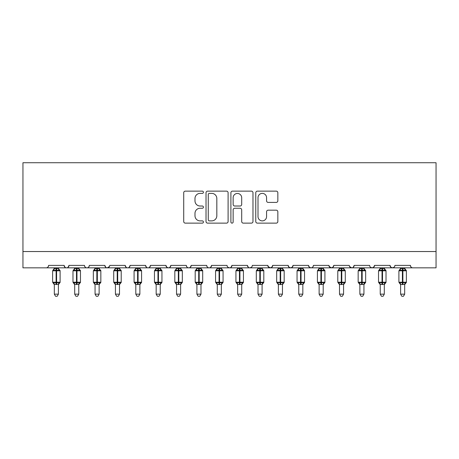 <?xml version="1.0" encoding="UTF-8"?>
<svg xmlns="http://www.w3.org/2000/svg" width="459" height="459" viewBox="0 0 459 459"><rect width="100%" height="100%" fill="white"/><g stroke="black" fill="none" stroke-linecap="round" stroke-linejoin="round"><path stroke-width="0.69" d="M203.429 192.258A1.119 1.119 0 0 0 202.31 191.139L185.31 191.139A1.601 1.601 0 0 0 183.715 192.74L183.715 221.531A1.601 1.601 0 0 0 185.31 223.131L202.31 223.131A1.119 1.119 0 0 0 203.429 222.013A1.119 1.119 0 0 0 202.31 220.888L200.107 220.888A5.118 5.118 0 0 1 194.989 215.77L194.989 213.372A5.118 5.118 0 0 1 200.107 208.254L202.31 208.254A1.119 1.119 0 0 0 203.429 207.135A1.119 1.119 0 0 0 202.31 206.016L200.107 206.016A5.118 5.118 0 0 1 194.989 200.899L194.989 198.495A5.118 5.118 0 0 1 200.107 193.377L202.31 193.377A1.119 1.119 0 0 0 203.429 192.258M276.249 202.413A1.601 1.601 0 0 0 277.844 200.818L277.844 192.74A1.601 1.601 0 0 0 276.249 191.139L257.373 191.139A1.601 1.601 0 0 0 255.772 192.74L255.772 221.531A1.601 1.601 0 0 0 257.373 223.131L276.249 223.131A1.601 1.601 0 0 0 277.844 221.531L277.844 211.771A1.601 1.601 0 0 0 276.249 210.17L268.171 210.17A1.601 1.601 0 0 0 266.57 211.771L266.57 216.614A4.28 4.28 0 0 1 262.29 220.888A4.28 4.28 0 0 1 258.01 216.614L258.01 197.657A4.28 4.28 0 0 1 262.29 193.377A4.28 4.28 0 0 1 266.57 197.657L266.57 200.818A1.601 1.601 0 0 0 268.171 202.413L276.249 202.413M22.95 251.538L436.05 251.538L436.05 162.727L22.95 162.727L22.95 267.838L46.17 267.838C47.466 267.884 48.281 267.069 48.614 265.394L64.099 265.394L64.989 267.281M228.1 192.74A1.601 1.601 0 0 0 226.499 191.139L207.629 191.139A1.601 1.601 0 0 0 206.028 192.74L206.028 221.531A1.601 1.601 0 0 0 207.629 223.131L226.499 223.131A1.601 1.601 0 0 0 228.1 221.531L228.1 192.74M232.501 191.139L251.371 191.139A1.601 1.601 0 0 1 252.972 192.74L252.972 221.531A1.601 1.601 0 0 1 251.371 223.131L243.299 223.131A1.601 1.601 0 0 1 241.698 221.531L241.698 209.855A1.601 1.601 0 0 0 240.097 208.254L234.738 208.254A1.601 1.601 0 0 0 233.138 209.855L233.138 222.013A1.119 1.119 0 0 1 232.019 223.131A1.119 1.119 0 0 1 230.9 222.013L230.9 192.74A1.601 1.601 0 0 1 232.501 191.139M46.17 267.838C47.466 267.884 48.281 267.069 48.614 265.394A2.444 2.444 0 0 1 46.17 267.838L66.544 267.838C65.247 267.884 64.432 267.069 64.099 265.394A2.444 2.444 0 0 0 66.544 267.838A2.444 2.444 0 0 0 68.988 265.394L84.467 265.394A2.444 2.444 0 0 0 86.912 267.838A2.444 2.444 0 0 0 89.356 265.394L104.836 265.394A2.444 2.444 0 0 0 107.28 267.838A2.444 2.444 0 0 0 109.724 265.394L125.204 265.394A2.444 2.444 0 0 0 127.654 267.838A2.444 2.444 0 0 0 130.098 265.394L145.578 265.394A2.444 2.444 0 0 0 148.022 267.838A2.444 2.444 0 0 0 150.466 265.394L165.946 265.394A2.444 2.444 0 0 0 168.39 267.838A2.444 2.444 0 0 0 170.834 265.394L186.314 265.394A2.444 2.444 0 0 0 188.758 267.838A2.444 2.444 0 0 0 191.202 265.394L206.688 265.394A2.444 2.444 0 0 0 209.132 267.838A2.444 2.444 0 0 0 211.576 265.394L227.056 265.394A2.444 2.444 0 0 0 229.5 267.838A2.444 2.444 0 0 0 231.944 265.394L247.424 265.394A2.444 2.444 0 0 0 249.868 267.838A2.444 2.444 0 0 0 252.312 265.394L267.798 265.394A2.444 2.444 0 0 0 270.242 267.838A2.444 2.444 0 0 0 272.686 265.394L288.166 265.394A2.444 2.444 0 0 0 290.61 267.838A2.444 2.444 0 0 0 293.054 265.394L308.534 265.394A2.444 2.444 0 0 0 310.978 267.838A2.444 2.444 0 0 0 313.422 265.394L328.902 265.394A2.444 2.444 0 0 0 331.346 267.838A2.444 2.444 0 0 0 333.796 265.394L349.276 265.394A2.444 2.444 0 0 0 351.72 267.838A2.444 2.444 0 0 0 354.164 265.394L369.644 265.394A2.444 2.444 0 0 0 372.088 267.838A2.444 2.444 0 0 0 374.533 265.394L390.012 265.394A2.444 2.444 0 0 0 392.456 267.838A2.444 2.444 0 0 0 394.901 265.394L410.386 265.394L410.839 266.811M390.012 265.394L390.907 267.281M374.533 265.394L373.637 267.281M68.093 267.281L68.988 265.394C68.655 267.069 67.84 267.884 66.544 267.838L351.72 267.838C353.017 267.884 353.832 267.069 354.164 265.394L353.269 267.281M333.796 265.394L332.901 267.281M328.902 265.394L329.797 267.281M308.534 265.394L309.429 267.281M293.054 265.394L292.159 267.281M288.166 265.394L289.061 267.281M272.686 265.394L271.791 267.281M267.798 265.394L268.687 267.281M251.446 267.264L249.868 267.838C248.571 267.884 247.757 267.069 247.424 265.394L248.319 267.281M227.928 267.264L229.5 267.838C230.797 267.884 231.611 267.069 231.944 265.394L231.049 267.281M206.688 265.394C207.02 267.069 207.835 267.884 209.132 267.838C210.429 267.884 211.243 267.069 211.576 265.394L210.681 267.281M186.314 265.394C186.647 267.069 187.461 267.884 188.758 267.838C190.055 267.884 190.869 267.069 191.202 265.394L190.313 267.281M166.818 267.264L168.39 267.838C169.687 267.884 170.501 267.069 170.834 265.394L169.939 267.281M165.946 265.394L166.841 267.281M146.473 267.281L145.578 265.394C145.91 267.069 146.725 267.884 148.022 267.838C149.318 267.884 150.133 267.069 150.466 265.394L149.571 267.281M126.099 267.281L125.204 265.394C125.542 267.069 126.357 267.884 127.654 267.838C128.945 267.884 129.759 267.069 130.098 265.394L129.203 267.281M109.46 266.495L107.28 267.838C105.983 267.884 105.168 267.069 104.836 265.394L105.731 267.281M410.386 265.394A2.444 2.444 0 0 0 412.83 267.838C411.534 267.884 410.719 267.069 410.386 265.394M436.05 251.538L436.05 267.838L392.456 267.838L394.034 267.264M84.467 265.394C84.8 267.069 85.615 267.884 86.912 267.838C88.208 267.884 89.023 267.069 89.356 265.394M268.062 266.495L270.242 267.838L271.814 267.264M289.038 267.264L290.61 267.838L292.182 267.264M309.406 267.264L310.978 267.838C312.275 267.884 313.09 267.069 313.422 265.394M329.172 266.495L331.346 267.838L332.924 267.264M373.66 267.264L372.088 267.838L351.72 267.838L349.54 266.495M390.884 267.264L392.456 267.838L372.088 267.838L370.516 267.264M209.384 193.377A1.119 1.119 0 0 0 208.266 194.496L208.266 219.769A1.119 1.119 0 0 0 209.384 220.888L211.702 220.888A5.118 5.118 0 0 0 216.826 215.77L216.826 198.495A5.118 5.118 0 0 0 211.702 193.377L209.384 193.377M241.698 197.737A4.28 4.28 0 0 0 237.418 193.457A4.28 4.28 0 0 0 233.138 197.737L233.138 204.416A1.601 1.601 0 0 0 234.738 206.016L240.097 206.016A1.601 1.601 0 0 0 241.698 204.416L241.698 197.737M58.987 270.649L59.572 270.047A0.815 0.815 0 0 1 60.106 270.81L52.607 270.81L52.607 282.216L56.113 282.216L56.113 270.076L53.726 270.649L53.376 270.127A1.79 1.71 -0 0 0 54.317 268.624L58.396 268.635L58.987 270.649L56.6 270.076L56.6 282.216L60.106 282.216A0.815 0.815 0 0 1 59.572 282.985L58.396 284.666M58.396 294.156L58.396 284.322L54.317 284.322L54.317 294.156L58.396 294.156L57.168 296.273L55.545 296.273L54.317 294.156M54.317 267.838L54.317 268.635M58.396 267.838L58.396 268.635A1.79 1.71 -0 0 0 59.337 270.127M54.317 284.402A1.79 1.71 180 0 0 53.376 282.899L53.726 282.377L56.113 282.951L56.113 282.216L56.6 282.216L56.6 282.951L58.987 282.377L59.337 282.899A1.79 1.71 180 0 0 58.396 284.402M53.726 270.649L53.967 269.955M58.396 284.322L58.987 282.377M54.317 284.322L53.726 282.377M79.355 270.649L79.941 270.047A0.815 0.815 0 0 1 80.474 270.81L72.981 270.81L72.981 282.216L76.481 282.216L76.481 270.076L74.1 270.649L73.75 270.127A1.79 1.71 -0 0 0 74.691 268.624L78.764 268.635L79.355 270.649L76.969 270.076L76.969 282.216L80.474 282.216A0.815 0.815 0 0 1 79.941 282.985L78.764 284.666M78.764 294.156L78.764 284.322L74.691 284.322L74.691 294.156L78.764 294.156L77.542 296.273L75.913 296.273L74.691 294.156M74.691 267.838L74.691 268.635M78.764 267.838L78.764 268.635A1.79 1.71 -0 0 0 79.705 270.127M74.691 284.402A1.79 1.71 180 0 0 73.75 282.899L74.1 282.377L76.481 282.951L76.481 282.216L76.969 282.216L76.969 282.951L79.355 282.377L79.705 282.899A1.79 1.71 180 0 0 78.764 284.402M74.1 270.649L74.335 269.955M78.764 284.322L79.355 282.377M74.691 284.322L74.1 282.377M99.723 270.649L100.309 270.047A0.815 0.815 0 0 1 100.842 270.81L93.349 270.81L93.349 282.216L96.849 282.216L96.849 270.076L94.468 270.649L94.118 270.127A1.79 1.71 -0 0 0 95.059 268.624L99.133 268.635L99.723 270.649L97.342 270.076L97.342 282.216L100.842 282.216A0.815 0.815 0 0 1 100.309 282.985L99.133 284.666M99.133 294.156L99.133 284.322L95.059 284.322L95.059 294.156L99.133 294.156L97.91 296.273L96.281 296.273L95.059 294.156M95.059 267.838L95.059 268.635M99.133 267.838L99.133 268.635A1.79 1.71 -0 0 0 100.073 270.127M95.059 284.402A1.79 1.71 180 0 0 94.118 282.899L94.468 282.377L96.849 282.951L96.849 282.216L97.342 282.216L97.342 282.951L99.723 282.377L100.073 282.899A1.79 1.71 180 0 0 99.133 284.402M94.468 270.649L94.709 269.955M99.133 284.322L99.723 282.377M95.059 284.322L94.468 282.377M120.092 270.649L120.677 270.047A0.815 0.815 0 0 1 121.216 270.81L113.717 270.81L113.717 282.216L117.223 282.216L117.223 270.076L114.836 270.649L114.486 270.127A1.79 1.71 -0 0 0 115.427 268.624L119.501 268.635L120.092 270.649L117.711 270.076L117.711 282.216L121.216 282.216A0.815 0.815 0 0 1 120.677 282.985L119.501 284.666M119.501 294.156L119.506 284.322L115.427 284.322L115.427 294.156L119.501 294.156L118.279 296.273L116.655 296.273L115.427 294.156M115.427 267.838L115.427 268.635M119.501 267.838L119.501 268.635A1.79 1.71 -0 0 0 120.442 270.127M115.427 284.402A1.79 1.71 180 0 0 114.486 282.899L114.836 282.377L117.223 282.951L117.223 282.216L117.711 282.216L117.711 282.951L120.092 282.377L120.442 282.899A1.79 1.71 180 0 0 119.501 284.402M114.836 270.649L115.077 269.955M119.506 284.322L120.092 282.377M115.427 284.322L114.836 282.377M135.801 294.156L139.875 294.156L138.652 296.273L137.023 296.273L135.801 294.156L135.801 284.396A1.79 1.71 180 0 0 134.86 282.899L135.21 282.377L137.591 282.951L137.591 282.216L138.079 282.216L138.079 270.076L140.465 270.649L141.051 270.047A0.815 0.815 0 0 1 141.584 270.81L134.085 270.81L134.085 282.216L137.591 282.216L137.591 270.076L135.21 270.649L134.86 270.127A1.79 1.71 -0 0 0 135.801 268.624L139.875 268.704L139.875 267.838M139.875 294.156L139.875 284.322L137.591 284.563L137.591 282.951L138.079 282.951L138.079 282.216L141.584 282.216A0.815 0.815 0 0 1 141.051 282.985L139.875 284.666M139.875 284.402L139.875 284.396A1.79 1.71 180 0 1 140.815 282.899L140.465 282.377L138.079 282.951L138.079 284.563M137.591 284.563L135.801 284.396M135.801 267.838L135.801 268.635M135.21 270.649L135.445 269.955M140.465 270.649L139.875 268.704M139.875 284.322L140.465 282.377M135.795 284.322L135.21 282.377M156.169 294.156L160.243 294.156L159.021 296.273L157.391 296.273L156.169 294.156L156.169 284.396A1.79 1.71 180 0 0 155.228 282.899L155.578 282.377L157.959 282.951L157.959 282.216L158.453 282.216L158.453 270.076L160.834 270.649L161.419 270.047A0.815 0.815 0 0 1 161.952 270.81L154.459 270.81L154.459 282.216L157.959 282.216L157.959 270.076L155.578 270.649L155.228 270.127A1.79 1.71 -0 0 0 156.169 268.624L160.243 268.704L160.243 267.838M160.243 294.156L160.243 284.322L157.959 284.563L157.959 282.951L158.453 282.951L158.453 282.216L161.952 282.216A0.815 0.815 0 0 1 161.419 282.985L160.243 284.666M160.243 284.402L160.243 284.396A1.79 1.71 180 0 1 161.184 282.899L160.834 282.377L158.453 282.951L158.453 284.563M157.959 284.563L156.169 284.396M156.169 267.838L156.169 268.635M155.578 270.649L155.819 269.955M160.834 270.649L160.243 268.704M160.243 284.322L160.834 282.377M156.169 284.322L155.578 282.377M176.537 294.156L180.611 294.156L179.389 296.273L177.759 296.273L176.537 294.156L176.537 284.396A1.79 1.71 180 0 0 175.596 282.899L175.946 282.377L178.333 282.951L178.333 282.216L178.821 282.216L178.821 270.076L181.202 270.649L181.787 270.047A0.815 0.815 0 0 1 182.326 270.81L174.827 270.81L174.827 282.216L178.333 282.216L178.333 270.076L175.946 270.649L175.596 270.127A1.79 1.71 -0 0 0 176.537 268.624L180.617 268.704L180.611 267.838M180.611 294.156L180.617 284.322L178.333 284.563L178.333 282.951L178.821 282.951L178.821 282.216L182.326 282.216A0.815 0.815 0 0 1 181.787 282.985L180.611 284.666M180.611 284.402L180.611 284.396A1.79 1.71 180 0 1 181.552 282.899L181.202 282.377L178.821 282.951L178.821 284.563M178.333 284.563L176.537 284.396M176.537 267.838L176.537 268.635M175.946 270.649L176.187 269.955M181.202 270.649L180.617 268.704M180.617 284.322L181.202 282.377M176.537 284.322L175.946 282.377M196.911 294.156L200.985 294.156L199.757 296.273L198.133 296.273L196.911 294.156L196.911 284.396A1.79 1.71 180 0 0 195.964 282.899L196.314 282.377L198.701 282.951L198.701 282.216L199.189 282.216L199.189 270.076L201.576 270.649L202.161 270.047A0.815 0.815 0 0 1 202.694 270.81L195.195 270.81L195.195 282.216L198.701 282.216L198.701 270.076L196.314 270.649L195.964 270.127A1.79 1.71 -0 0 0 196.911 268.624L200.985 268.704L200.985 267.838M200.985 294.156L200.985 284.322L198.701 284.563L198.701 282.951L199.189 282.951L199.189 282.216L202.694 282.216A0.815 0.815 0 0 1 202.161 282.985L200.985 284.666M200.985 284.402L200.985 284.396A1.79 1.71 180 0 1 201.926 282.899L201.576 282.377L199.189 282.951L199.189 284.563M198.701 284.563L196.911 284.396M196.911 267.838L196.911 268.635M196.314 270.649L196.555 269.955M201.576 270.649L200.985 268.704M200.985 284.322L201.576 282.377M196.905 284.322L196.314 282.377M217.279 294.156L221.353 294.156L220.131 296.273L218.501 296.273L217.279 294.156L217.279 284.396A1.79 1.71 180 0 0 216.338 282.899L216.688 282.377L219.069 282.951L219.069 282.216L219.557 282.216L219.557 270.076L221.944 270.649L222.529 270.047A0.815 0.815 0 0 1 223.063 270.81L215.569 270.81L215.569 282.216L219.069 282.216L219.069 270.076L216.688 270.649L216.338 270.127A1.79 1.71 -0 0 0 217.279 268.624L221.353 268.704L221.353 267.838M221.353 294.156L221.353 284.322L219.069 284.563L219.069 282.951L219.557 282.951L219.557 282.216L223.063 282.216A0.815 0.815 0 0 1 222.529 282.985L221.353 284.666M221.353 284.402L221.353 284.396A1.79 1.71 180 0 1 222.294 282.899L221.944 282.377L219.557 282.951L219.557 284.563M219.069 284.563L217.279 284.396M217.279 267.838L217.279 268.635M216.688 270.649L216.929 269.955M221.944 270.649L221.353 268.704M221.353 284.322L221.944 282.377M217.279 284.322L216.688 282.377M237.647 294.156L241.721 294.156L240.499 296.273L238.869 296.273L237.647 294.156L237.647 284.396A1.79 1.71 180 0 0 236.706 282.899L237.056 282.377L239.443 282.951L239.443 282.216L239.931 282.216L239.931 270.076L242.312 270.649L242.897 270.047A0.815 0.815 0 0 1 243.431 270.81L235.937 270.81L235.937 282.216L239.443 282.216L239.443 270.076L237.056 270.649L236.706 270.127A1.79 1.71 -0 0 0 237.647 268.624L241.721 268.704L241.721 267.838M241.721 294.156L241.721 284.322L239.443 284.563L239.443 282.951L239.931 282.951L239.931 282.216L243.431 282.216A0.815 0.815 0 0 1 242.897 282.985L241.721 284.666M241.721 284.402L241.721 284.396A1.79 1.71 180 0 1 242.662 282.899L242.312 282.377L239.931 282.951L239.931 284.563M239.443 284.563L237.647 284.396M237.647 267.838L237.647 268.635M237.056 270.649L237.297 269.955M242.312 270.649L241.721 268.704M241.721 284.322L242.312 282.377M237.647 284.322L237.056 282.377M258.015 294.156L262.089 294.156L260.867 296.273L259.243 296.273L258.015 294.156L258.015 284.396A1.79 1.71 180 0 0 257.074 282.899L257.424 282.377L259.811 282.951L259.811 282.216L260.299 282.216L260.299 270.076L262.686 270.649L263.271 270.047A0.815 0.815 0 0 1 263.805 270.81L256.306 270.81L256.306 282.216L259.811 282.216L259.811 270.076L257.424 270.649L257.074 270.127A1.79 1.71 -0 0 0 258.015 268.624L262.095 268.704L262.089 267.838M262.089 294.156L262.095 284.322L259.811 284.563L259.811 282.951L260.299 282.951L260.299 282.216L263.805 282.216A0.815 0.815 0 0 1 263.271 282.985L262.089 284.666M262.089 284.402L262.089 284.396A1.79 1.71 180 0 1 263.036 282.899L262.686 282.377L260.299 282.951L260.299 284.563M259.811 284.563L258.015 284.396M258.015 267.838L258.015 268.635M257.424 270.649L257.665 269.955M262.686 270.649L262.095 268.704M262.095 284.322L262.686 282.377M258.015 284.322L257.424 282.377M278.389 294.156L282.463 294.156L281.241 296.273L279.611 296.273L278.389 294.156L278.389 284.396A1.79 1.71 180 0 0 277.448 282.899L277.798 282.377L280.179 282.951L280.179 282.216L280.667 282.216L280.667 270.076L283.054 270.649L283.639 270.047A0.815 0.815 0 0 1 284.173 270.81L276.674 270.81L276.674 282.216L280.179 282.216L280.179 270.076L277.798 270.649L277.448 270.127A1.79 1.71 -0 0 0 278.389 268.624L282.463 268.704L282.463 267.838M282.463 294.156L282.463 284.322L280.179 284.563L280.179 282.951L280.667 282.951L280.667 282.216L284.173 282.216A0.815 0.815 0 0 1 283.639 282.985L282.463 284.666M282.463 284.402L282.463 284.396A1.79 1.71 180 0 1 283.404 282.899L283.054 282.377L280.667 282.951L280.667 284.563M280.179 284.563L278.389 284.396M278.389 267.838L278.389 268.635M277.798 270.649L278.034 269.955M283.054 270.649L282.463 268.704M282.463 284.322L283.054 282.377M278.383 284.322L277.798 282.377M298.757 294.156L302.831 294.156L301.609 296.273L299.979 296.273L298.757 294.156L298.757 284.396A1.79 1.71 180 0 0 297.816 282.899L298.166 282.377L300.547 282.951L300.547 282.216L301.041 282.216L301.041 270.076L303.422 270.649L304.007 270.047A0.815 0.815 0 0 1 304.541 270.81L297.048 270.81L297.048 282.216L300.547 282.216L300.547 270.076L298.166 270.649L297.816 270.127A1.79 1.71 -0 0 0 298.757 268.624L302.831 268.704L302.831 267.838M302.831 294.156L302.831 284.322L300.547 284.563L300.547 282.951L301.041 282.951L301.041 282.216L304.541 282.216A0.815 0.815 0 0 1 304.007 282.985L302.831 284.666M302.831 284.402L302.831 284.396A1.79 1.71 180 0 1 303.772 282.899L303.422 282.377L301.041 282.951L301.041 284.563M300.547 284.563L298.757 284.396M298.757 267.838L298.757 268.635M298.166 270.649L298.407 269.955M303.422 270.649L302.831 268.704M302.831 284.322L303.422 282.377M298.757 284.322L298.166 282.377M319.125 294.156L323.199 294.156L321.977 296.273L320.348 296.273L319.125 294.156L319.125 284.396A1.79 1.71 180 0 0 318.185 282.899L318.535 282.377L320.921 282.951L320.921 282.216L321.409 282.216L321.409 270.076L323.79 270.649L324.375 270.047A0.815 0.815 0 0 1 324.915 270.81L317.416 270.81L317.416 282.216L320.921 282.216L320.921 270.076L318.535 270.649L318.185 270.127A1.79 1.71 -0 0 0 319.125 268.624L323.205 268.704L323.199 267.838M323.199 294.156L323.205 284.322L320.921 284.563L320.921 282.951L321.409 282.951L321.409 282.216L324.915 282.216A0.815 0.815 0 0 1 324.375 282.985L323.199 284.666M323.199 284.402L323.199 284.396A1.79 1.71 180 0 1 324.14 282.899L323.79 282.377L321.409 282.951L321.409 284.563M320.921 284.563L319.125 284.396M319.125 267.838L319.125 268.635M318.535 270.649L318.776 269.955M323.79 270.649L323.205 268.704M323.205 284.322L323.79 282.377M319.125 284.322L318.535 282.377M339.499 294.156L343.573 294.156L342.345 296.273L340.721 296.273L339.499 294.156L339.499 284.396A1.79 1.71 180 0 0 338.558 282.899L338.908 282.377L341.289 282.951L341.289 282.216L341.777 282.216L341.777 270.076L344.164 270.649L344.749 270.047A0.815 0.815 0 0 1 345.283 270.81L337.784 270.81L337.784 282.216L341.289 282.216L341.289 270.076L338.908 270.649L338.558 270.127A1.79 1.71 -0 0 0 339.499 268.624L343.573 268.704L343.573 267.838M343.573 294.156L343.573 284.322L341.289 284.563L341.289 282.951L341.777 282.951L341.777 282.216L345.283 282.216A0.815 0.815 0 0 1 344.749 282.985L343.573 284.666M343.573 284.402L343.573 284.396A1.79 1.71 180 0 1 344.514 282.899L344.164 282.377L341.777 282.951L341.777 284.563M341.289 284.563L339.499 284.396M339.499 267.838L339.499 268.635M338.908 270.649L339.144 269.955M344.164 270.649L343.573 268.704M343.573 284.322L344.164 282.377M339.494 284.322L338.908 282.377M359.867 294.156L363.941 294.156L362.719 296.273L361.09 296.273L359.867 294.156L359.867 284.396A1.79 1.71 180 0 0 358.927 282.899L359.277 282.377L361.658 282.951L361.658 282.216L362.151 282.216L362.151 270.076L364.532 270.649L365.117 270.047A0.815 0.815 0 0 1 365.651 270.81L358.158 270.81L358.158 282.216L361.658 282.216L361.658 270.076L359.277 270.649L358.927 270.127A1.79 1.71 -0 0 0 359.867 268.624L363.941 268.704L363.941 267.838M363.941 294.156L363.941 284.322L361.658 284.563L361.658 282.951L362.151 282.951L362.151 282.216L365.651 282.216A0.815 0.815 0 0 1 365.117 282.985L363.941 284.666M363.941 284.402L363.941 284.396A1.79 1.71 180 0 1 364.882 282.899L364.532 282.377L362.151 282.951L362.151 284.563M361.658 284.563L359.867 284.396M359.867 267.838L359.867 268.635M359.277 270.649L359.517 269.955M364.532 270.649L363.941 268.704M363.941 284.322L364.532 282.377M359.867 284.322L359.277 282.377M380.236 294.156L384.309 294.156L383.087 296.273L381.458 296.273L380.236 294.156L380.236 284.396A1.79 1.71 180 0 0 379.295 282.899L379.645 282.377L382.031 282.951L382.031 282.216L382.519 282.216L382.519 270.076L384.9 270.649L385.485 270.047A0.815 0.815 0 0 1 386.019 270.81L378.526 270.81L378.526 282.216L382.031 282.216L382.031 270.076L379.645 270.649L379.295 270.127A1.79 1.71 -0 0 0 380.236 268.624L384.309 268.704L384.309 267.838M384.309 294.156L384.309 284.322L382.031 284.563L382.031 282.951L382.519 282.951L382.519 282.216L386.019 282.216A0.815 0.815 0 0 1 385.485 282.985L384.309 284.666M384.309 284.402L384.309 284.396A1.79 1.71 180 0 1 385.25 282.899L384.9 282.377L382.519 282.951L382.519 284.563M382.031 284.563L380.236 284.396M380.236 267.838L380.236 268.635M379.645 270.649L379.886 269.955M384.9 270.649L384.309 268.704M384.309 284.322L384.9 282.377M380.236 284.322L379.645 282.377M400.604 294.156L404.683 294.156L403.455 296.273L401.832 296.273L400.604 294.156L400.604 284.396A1.79 1.71 180 0 0 399.663 282.899L400.013 282.377L402.4 282.951L402.4 282.216L402.887 282.216L402.887 270.076L405.274 270.649L405.859 270.047A0.815 0.815 0 0 1 406.393 270.81L398.894 270.81L398.894 282.216L402.4 282.216L402.4 270.076L400.013 270.649L399.663 270.127A1.79 1.71 -0 0 0 400.604 268.624L404.683 268.704L404.683 267.838M404.683 294.156L404.683 284.322L402.4 284.563L402.4 282.951L402.887 282.951L402.887 282.216L406.393 282.216A0.815 0.815 0 0 1 405.859 282.985L404.683 284.666M404.683 284.402L404.683 284.396A1.79 1.71 180 0 1 405.624 282.899L405.274 282.377L402.887 282.951L402.887 284.563M402.4 284.563L400.604 284.396M400.604 267.838L400.604 268.635M400.013 270.649L400.254 269.955M405.274 270.649L404.683 268.704M404.683 284.322L405.274 282.377M400.604 284.322L400.013 282.377M56.113 284.563L56.113 282.951L56.6 282.951L56.6 284.563M56.6 268.463L56.6 270.076L56.113 270.076L56.113 268.463M76.481 284.563L76.481 282.951L76.969 282.951L76.969 284.563M76.969 268.463L76.969 270.076L76.481 270.076L76.481 268.463M96.849 284.563L96.849 282.951L97.342 282.951L97.342 284.563M97.342 268.463L97.342 270.076L96.849 270.076L96.849 268.463M117.223 284.563L117.223 282.951L117.711 282.951L117.711 284.563M117.711 268.463L117.711 270.076L117.223 270.076L117.223 268.463M138.079 268.463L138.079 270.076L137.591 270.076L137.591 268.463M140.815 270.127A1.79 1.71 -0 0 1 139.875 268.624M158.453 268.463L158.453 270.076L157.959 270.076L157.959 268.463M161.184 270.127A1.79 1.71 -0 0 1 160.243 268.624M178.821 268.463L178.821 270.076L178.333 270.076L178.333 268.463M181.552 270.127A1.79 1.71 -0 0 1 180.611 268.624M199.189 268.463L199.189 270.076L198.701 270.076L198.701 268.463M201.926 270.127A1.79 1.71 -0 0 1 200.985 268.624M219.557 268.463L219.557 270.076L219.069 270.076L219.069 268.463M222.294 270.127A1.79 1.71 -0 0 1 221.353 268.624M239.931 268.463L239.931 270.076L239.443 270.076L239.443 268.463M242.662 270.127A1.79 1.71 -0 0 1 241.721 268.624M260.299 268.463L260.299 270.076L259.811 270.076L259.811 268.463M263.036 270.127A1.79 1.71 -0 0 1 262.089 268.624M280.667 268.463L280.667 270.076L280.179 270.076L280.179 268.463M283.404 270.127A1.79 1.71 -0 0 1 282.463 268.624M301.041 268.463L301.041 270.076L300.547 270.076L300.547 268.463M303.772 270.127A1.79 1.71 -0 0 1 302.831 268.624M321.409 268.463L321.409 270.076L320.921 270.076L320.921 268.463M324.14 270.127A1.79 1.71 -0 0 1 323.199 268.624M341.777 268.463L341.777 270.076L341.289 270.076L341.289 268.463M344.514 270.127A1.79 1.71 -0 0 1 343.573 268.624M362.151 268.463L362.151 270.076L361.658 270.076L361.658 268.463M364.882 270.127A1.79 1.71 -0 0 1 363.941 268.624M382.519 268.463L382.519 270.076L382.031 270.076L382.031 268.463M385.25 270.127A1.79 1.71 -0 0 1 384.309 268.624M402.887 268.463L402.887 270.076L402.4 270.076L402.4 268.463M405.624 270.127A1.79 1.71 -0 0 1 404.683 268.624M60.106 282.216L60.106 270.81M54.317 284.666L52.607 282.216M54.317 268.36L52.607 270.81M59.572 270.047L58.396 268.36M80.474 282.216L80.474 270.81M74.691 284.666L72.981 282.216M74.691 268.36L72.981 270.81M79.941 270.047L78.764 268.36M100.842 282.216L100.842 270.81M95.059 284.666L93.349 282.216M95.059 268.36L93.349 270.81M100.309 270.047L99.133 268.36M121.216 282.216L121.216 270.81M115.427 284.666L113.717 282.216M115.427 268.36L113.717 270.81M120.677 270.047L119.501 268.36M141.584 282.216L141.584 270.81M135.801 284.666L134.085 282.216M135.801 268.36L134.085 270.81M141.051 270.047L139.875 268.36M161.952 282.216L161.952 270.81M156.169 284.666L154.459 282.216M156.169 268.36L154.459 270.81M161.419 270.047L160.243 268.36M182.326 282.216L182.326 270.81M176.537 284.666L174.827 282.216M176.537 268.36L174.827 270.81M181.787 270.047L180.611 268.36M202.694 282.216L202.694 270.81M196.911 284.666L195.195 282.216M196.911 268.36L195.195 270.81M202.161 270.047L200.985 268.36M223.063 282.216L223.063 270.81M217.279 284.666L215.569 282.216M217.279 268.36L215.569 270.81M222.529 270.047L221.353 268.36M243.431 282.216L243.431 270.81M237.647 284.666L235.937 282.216M237.647 268.36L235.937 270.81M242.897 270.047L241.721 268.36M263.805 282.216L263.805 270.81M258.015 284.666L256.306 282.216M258.015 268.36L256.306 270.81M263.271 270.047L262.089 268.36M284.173 282.216L284.173 270.81M278.389 284.666L276.674 282.216M278.389 268.36L276.674 270.81M283.639 270.047L282.463 268.36M304.541 282.216L304.541 270.81M298.757 284.666L297.048 282.216M298.757 268.36L297.048 270.81M304.007 270.047L302.831 268.36M324.915 282.216L324.915 270.81M319.125 284.666L317.416 282.216M319.125 268.36L317.416 270.81M324.375 270.047L323.199 268.36M345.283 282.216L345.283 270.81M339.499 284.666L337.784 282.216M339.499 268.36L337.784 270.81M344.749 270.047L343.573 268.36M365.651 282.216L365.651 270.81M359.867 284.666L358.158 282.216M359.867 268.36L358.158 270.81M365.117 270.047L363.941 268.36M386.019 282.216L386.019 270.81M380.236 284.666L378.526 282.216M380.236 268.36L378.526 270.81M385.485 270.047L384.309 268.36M406.393 282.216L406.393 270.81M400.604 284.666L398.894 282.216M400.604 268.36L398.894 270.81M405.859 270.047L404.683 268.36"/></g></svg>
